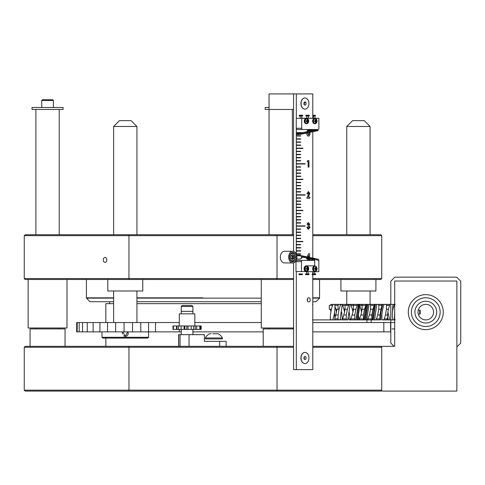 <?xml version="1.0" encoding="UTF-8"?>
<svg xmlns="http://www.w3.org/2000/svg" width="485" height="485" viewBox="0 0 485 485"><rect width="100%" height="100%" fill="white"/><g stroke="black" fill="none" stroke-linecap="round" stroke-linejoin="round"><path stroke-width="0.73" d="M276.644 391.086L129.337 391.086L128.955 390.158L277.026 390.158L276.644 391.086L380.798 391.086L381.731 390.158L381.731 391.086L456.864 391.086L456.864 281.045L394.693 281.045L394.693 346.326L381.731 346.326L381.731 347.26L380.798 346.326L312.795 346.326M293.564 347.26L277.026 347.26L277.026 390.158L381.731 390.158L381.731 347.26L312.795 347.26M129.337 391.086L25.184 391.086L24.25 390.158L128.955 390.158L128.955 347.26L129.337 346.326L293.564 346.326M129.337 346.326L25.184 346.326L24.25 347.26L277.026 347.26L276.644 346.326M24.25 347.26L24.25 390.158M106.797 259.905A2.474 1.746 -90 0 0 105.045 257.438A2.474 1.746 -90 0 0 103.299 259.905A2.474 1.746 -90 0 0 105.045 262.379A2.474 1.746 -90 0 0 106.797 259.905M312.795 278.56L381.731 278.56L380.798 279.493L312.795 279.493M381.731 278.56L381.731 235.661L312.795 235.661M293.564 235.661L24.25 235.661L25.184 234.728L293.564 234.728M293.564 279.493L25.184 279.493L24.25 278.56L277.026 278.56L277.026 235.661L276.644 234.728M276.644 279.493L277.026 278.56L293.564 278.56M129.337 279.493L128.955 278.56L128.955 235.661L129.337 234.728M24.25 278.56L24.25 235.661M312.795 234.728L380.798 234.728L381.731 235.661M28.136 279.493L28.136 327.987L66.991 327.987L66.991 279.493M261.276 279.493L261.276 327.987L293.564 327.987M312.795 118.316L312.795 93.914L269.054 93.914L269.054 109.452L293.564 109.452L293.564 93.914L293.564 251.382M346.763 126.476L352.589 120.644L364.247 120.644L370.073 126.476L346.763 126.476L346.763 234.728M357.772 304.362L361.725 304.362L359.985 304.362L357.736 319.9L355.111 319.9L354.699 318.887L354.796 315.007L355.899 309.254L357.202 305.374L358.148 304.362L346.763 304.362L346.199 305.374M336.857 309.254L335.844 309.254L336.499 312.134L336.857 309.254L339.13 309.254L340.355 305.374L341.21 304.362L342.277 304.362L340.033 319.9L312.698 319.9M336.499 312.134L334.662 318.887L338.009 318.887L338.1 315.007L339.13 309.254M345.084 305.374L344.987 309.254L343.92 309.254L342.671 305.374L348.654 305.374L349.382 304.362L350.109 304.362L347.781 319.9L346.769 319.9L346.199 318.887L346.296 315.007L347.381 309.254L348.654 305.374M347.381 309.254L344.987 309.254L344.556 312.134L343.92 309.254M350.109 304.362L353.298 304.362L353.456 309.254L352.353 309.254L350.655 304.362M355.899 309.254L353.456 309.254L352.953 312.134L352.353 309.254M360.937 309.254L361.489 312.134L362.04 309.254L364.484 309.254L366.181 304.362L361.725 304.362L362.137 305.374L362.04 309.254L360.937 309.254L359.634 305.374M381.956 304.362L385.696 304.362L386.521 305.374L386.436 309.254L388.509 309.254L389.588 305.374L389.413 304.362M386.436 309.254L385.478 315.007L384.338 318.887L383.374 319.9L387.248 319.9L387.854 312.134L388.509 309.254M378.736 309.254L377.706 315.007L376.481 318.887L375.626 319.9L372.541 319.9L374.675 304.362L378.124 304.362L378.827 305.374L378.736 309.254L380.992 309.254L382.174 304.362M374.05 319.9L379.81 319.9L380.082 313.953L380.992 309.254M374.396 304.362L369.055 304.362L366.721 319.9L363.865 319.9L366.181 304.362L370.067 304.362L370.631 305.374L370.534 309.254L372.916 309.254L374.165 305.374L374.396 304.362L374.05 304.362M370.534 309.254L369.455 315.007L367.454 319.9L371.837 319.9L371.843 315.007L372.916 309.254M361.489 312.134L360.937 315.007L359.064 319.9L363.538 319.9L363.38 315.007L364.484 309.254M344.556 312.134L342.671 318.887L346.199 318.887M343.92 315.007L346.296 315.007M352.953 312.134L350.655 319.9L355.111 319.9M351.061 318.887L354.699 318.887M352.353 315.007L354.796 315.007M351.061 305.374L357.202 305.374M359.634 318.887L363.283 318.887M360.937 315.007L363.38 315.007M359.828 305.374L365.775 305.374M363.865 319.9L363.538 319.9M368.176 318.887L371.746 318.887M369.455 315.007L371.843 315.007M370.631 305.374L374.165 305.374M372.541 319.9L371.807 319.9L372.486 312.097L373.747 306.617M376.481 318.887L379.888 318.887M377.706 315.007L379.979 315.007M378.827 305.374L382.168 305.374M378.124 304.362L382.222 304.362M379.416 319.9L379.81 319.9M384.338 318.887L387.497 318.887M385.478 315.007L387.582 315.007M386.521 305.374L389.588 305.374M385.696 304.362L392.911 304.362L392.474 312.134M387.224 319.9L393.984 319.9L394.39 318.887L394.693 311.831M389.376 304.362L394.578 304.362C392.329 309.539 391.771 314.723 392.911 319.9L393.032 319.9M386.842 319.9L395.245 319.9M394.269 319.209L394.578 319.9M394.954 304.362L392.911 304.362L393.984 304.362L394.39 305.374M387.854 312.134L389.588 318.887L389.461 319.9L388.418 319.9L387.491 317.342M382.222 319.9L383.374 319.9M379.416 304.362L379.81 304.362M366.181 319.9L366.993 319.9M357.748 319.851L359.1 319.9M358.415 315.359L359.088 319.851M357.772 319.9L359.064 319.9M348.266 317.748L348.654 318.887L348.018 318.887M348.654 318.887L349.382 319.9L351.188 319.9M347.781 304.362L348.018 305.374M349.224 312.134L350.109 319.9M335.844 309.254L334.923 306.199M342.277 304.362L349.382 304.362L338.706 304.362L338.009 305.374L334.899 305.374M338.009 305.374L338.1 309.254M340.355 318.887L341.21 319.9L346.769 319.9L341.21 319.9M340.033 304.362L340.343 305.411M341.713 312.134L342.277 319.9M338.706 304.362L332.74 304.362L332.94 304.919M334.601 312.134L334.923 318.063M334.899 318.887L334.838 319.9M332.74 304.362L331.134 304.362L330.315 305.374M330.4 309.254L331.025 312.134M332.94 319.342L333.462 319.9M349.382 319.9L350.655 319.9M389.461 319.9L388.418 319.9M394.954 319.9L393.656 319.9M331.134 304.362L334.838 304.362C335.226 309.539 334.529 314.723 332.74 319.9L339.185 319.9M312.734 319.9L331.134 319.9L330.315 318.887L330.4 315.007L331.358 309.254L332.498 305.374L333.462 304.362M312.492 319.9L312.795 319.9M375.626 319.9L374.559 319.9L375.626 319.9M335.844 315.007L338.1 315.007M338.706 319.9L338.009 318.887M346.763 290.994L346.763 304.362L346.284 304.362L349.4 304.362M361.725 304.362L359.985 304.362M353.298 304.362L350.176 304.362M312.492 304.362L312.795 304.362M334.838 304.362L341.21 304.362M394.578 304.362L395.245 304.362M381.992 319.9C381.61 314.723 382.307 309.539 384.096 304.362L383.374 304.362M332.498 305.374L329.339 305.374L329.254 309.254L331.358 309.254M391.971 328.915L394.693 328.915L391.971 328.915M355.79 319.9L358.415 304.362M356.851 319.9L359.1 304.362L366.945 304.362M307.235 299.851A2.116 1.497 90 0 0 308.727 301.967A2.116 1.497 90 0 0 310.224 299.851A2.116 1.497 90 0 0 308.727 297.741A2.116 1.497 90 0 0 307.235 299.851M307.357 300.688A2.116 1.497 90 0 0 307.478 299.851A2.116 1.497 90 0 0 307.357 299.021M296.311 138.831L296.286 139.14L300.706 139.14L300.706 138.831L296.311 138.831L296.311 136.03L300.706 136.03L300.706 135.721L296.311 135.721L296.311 132.926L301.203 132.926M300.682 139.14L300.682 138.831M296.311 145.045L296.286 145.361L300.706 145.361L300.706 145.045L296.311 145.045L296.311 142.25L300.706 142.25L300.706 141.941L296.311 141.941L296.311 139.14M300.682 145.361L300.682 145.045M296.311 160.59L296.286 160.899L300.706 160.899L300.706 160.59L296.311 160.59L296.311 157.795L300.706 157.795L300.706 157.479L296.311 157.479L296.311 154.685L300.706 154.685L300.706 154.375L296.311 154.375L296.311 151.575L300.706 151.575L300.706 151.265L296.311 151.265L296.311 148.465L302.907 148.465L302.907 148.155L296.311 148.155L296.311 145.361M300.682 160.899L300.682 160.59M296.311 166.81L296.286 167.119L300.706 167.119L300.706 166.81L296.311 166.81L296.311 164.009L305.101 164.009L305.101 163.7L296.311 163.7L296.311 160.899M300.682 167.119L300.682 166.81M296.311 188.568L296.286 188.877L300.706 188.877L300.706 188.568L296.311 188.568L296.311 185.767L300.706 185.767L300.706 185.458L296.311 185.458L296.311 182.663L300.706 182.663L300.706 182.348L296.311 182.348L296.311 179.553L302.907 179.553L302.907 179.244L296.311 179.244L296.311 176.443L300.706 176.443L300.706 176.134L296.311 176.134L296.311 173.333L300.706 173.333L300.706 173.024L296.311 173.024L296.311 170.229L300.706 170.229L300.706 169.914L296.311 169.914L296.311 167.119M300.682 188.877L300.682 188.568M296.311 194.782L296.286 195.097L305.101 195.097L305.083 194.782L296.311 194.782L296.311 191.987L300.706 191.987L300.706 191.678L296.311 191.678L296.311 188.877M296.311 201.002L296.286 201.311L300.706 201.311L300.706 201.002L296.311 201.002L296.311 198.201L300.706 198.201L300.706 197.892L296.311 197.892L296.311 195.097M300.682 201.311L300.682 201.002M296.311 210.326L296.286 210.635L302.907 210.635L302.907 210.326L296.311 210.326L296.311 207.531L300.706 207.531L300.706 207.216L296.311 207.216L296.311 204.421L300.706 204.421L300.706 204.112L296.311 204.112L296.311 201.311M302.882 210.635L302.882 210.326M296.311 216.546L296.286 216.856L300.706 216.856L300.706 216.546L296.311 216.546L296.311 213.746L300.706 213.746L300.706 213.436L296.311 213.436L296.311 210.635M300.682 216.856L300.682 216.546M296.311 222.76L296.286 223.07L300.706 223.07L300.706 222.76L296.311 222.76L296.311 219.966L300.706 219.966L300.706 219.65L296.311 219.65L296.311 216.856M300.682 223.07L300.682 222.76M296.311 228.981L296.286 229.29L300.706 229.29L300.706 228.981L296.311 228.981L296.311 226.18L305.101 226.18L305.101 225.871L296.311 225.871L296.311 223.07M300.682 229.29L300.682 228.981M296.311 238.305L296.286 238.614L300.706 238.614L300.706 238.305L296.311 238.305L296.311 235.504L300.706 235.504L300.706 235.195L296.311 235.195L296.311 232.4L300.706 232.4L300.706 232.085L296.311 232.085L296.311 229.29M300.682 238.614L300.682 238.305M300.706 250.739L296.286 250.739L296.286 251.048L300.706 251.048L300.706 250.739M296.311 271.564L296.311 369.637L312.795 369.637L312.795 274.674M312.795 273.898L312.795 271.673M312.795 260.372L312.795 259.384M312.795 258.111L312.795 131.744M312.795 130.471L312.795 129.507M296.311 369.637L293.564 369.637L293.564 262.84M302.282 99.51A5.159 3.65 90 0 0 300.906 103.547A5.159 3.65 90 0 0 302.282 107.585M301.421 355.329A5.159 3.65 90 0 0 300.906 357.985A5.159 3.65 90 0 0 301.421 360.634M296.353 254.158L300.706 254.158L300.706 253.849L296.311 253.849L296.311 251.048M302.131 257.268L302.779 257.268M296.311 260.166L296.311 260.645M296.311 93.914L296.311 118.316M296.311 128.731L296.311 132.611L302.67 132.611M305.101 195.097L305.101 194.782M296.311 238.614L296.311 241.415L302.907 241.415L302.907 241.724L296.311 241.724L296.311 244.519L300.706 244.519L300.706 244.834L296.311 244.834L296.311 247.629L300.706 247.629L300.706 247.938L296.311 247.938L296.311 250.739M308.89 224.379L308.424 223.767L307.884 224.349L307.053 224.349L307.411 223.203L308.43 222.591L309.721 224.306L309.103 225.67L309.957 227.344L308.357 229.453L306.817 227.283L307.648 227.283L308.399 228.283L309.127 227.332L307.999 226.277L307.999 225.185L308.89 224.379M308.12 161.681L307.175 161.681L307.666 160.59L308.951 160.59L308.951 167.119L308.12 167.119L308.12 161.681M306.866 131.726L307.781 129.507M309.612 130.368L308.963 129.507L309.836 131.095M309.951 132.35L309.957 132.769C310.103 134.666 309.582 135.806 308.399 136.2C307.205 135.836 306.678 134.715 306.817 132.835M308.951 193.545L308.345 192.678L307.708 193.854L306.878 193.854L308.393 191.508L309.776 193.466L308.284 197.116L309.836 197.116L309.836 198.201L306.756 198.201L308.951 193.545M308.715 259.905L308.715 259.032L306.756 259.032L306.756 258.111M307.187 256.923L308.678 253.679L309.539 253.679L309.539 257.42M309.933 259.032L309.539 259.032L309.539 259.905M296.311 247.629L296.311 247.938M296.311 244.519L296.311 244.834M296.311 241.415L296.311 241.724M296.311 235.195L296.311 235.504M296.311 232.085L296.311 232.4M296.311 225.871L296.311 226.18M296.311 219.65L296.311 219.966M296.311 213.436L296.311 213.746M296.311 207.216L296.311 207.531M296.311 204.112L296.311 204.421M296.311 197.892L296.311 198.201M296.311 191.678L296.311 191.987M296.311 185.458L296.311 185.767M296.311 182.348L296.311 182.663M296.311 179.244L296.311 179.553M296.311 176.134L296.311 176.443M296.311 173.024L296.311 173.333M296.311 169.914L296.311 170.229M296.311 163.7L296.311 164.009M296.311 157.479L296.311 157.795M296.311 154.375L296.311 154.685M296.311 151.265L296.311 151.575M296.311 148.155L296.311 148.465M296.311 141.941L296.311 142.25M296.311 135.721L296.311 136.03M296.311 132.611L296.311 132.926M300.682 173.333L300.682 173.024M307.648 132.835L308.393 135.03L308.896 134.581L309.127 132.52M309.006 131.271L308.393 130.507L307.714 131.544L308.369 130.507M308.333 192.678L307.684 193.854L306.878 193.854M309.812 197.116L309.812 198.201L306.756 198.201M308.369 191.508L309.757 193.466L308.284 197.116M308.411 223.767L307.86 224.349L307.053 224.349M306.817 227.283L307.623 227.283L308.393 228.283M308.405 222.591L309.697 224.306L309.078 225.67L309.933 227.344L308.333 229.453M308.096 161.681L307.175 161.681M307.666 160.59L308.927 160.59L308.927 167.119L308.12 167.119M308.69 257.244L308.69 255.722L308.054 257.105M308.69 259.032L306.756 259.032M309.539 259.032L309.521 259.905M308.678 253.679L309.521 253.679L309.521 257.42M308.369 135.03L307.623 132.841M309.927 132.35L309.933 132.769C310.079 134.666 309.557 135.806 308.375 136.2M113.617 126.476L119.449 120.644L131.108 120.644L136.934 126.476L113.617 126.476L113.617 234.728M148.592 337.293L101.965 337.293L102.741 338.069L147.816 338.069L148.592 337.293L148.592 331.867M124.706 336.263L125.275 336.317L122.802 331.867L122.42 332.837M122.365 333.407L122.42 333.971M123.657 335.826L124.16 336.099M126.397 336.099A2.916 2.916 0 0 0 127.755 331.867L125.275 336.317L126.373 336.105M127.337 335.468L127.603 335.159M127.858 334.765L128.016 334.407M128.161 333.813L128.192 333.413M128.137 332.831L127.967 332.286M101.965 337.293L101.965 331.867M263.216 346.326L263.216 328.915L293.564 328.915M30.076 346.326L30.076 328.915L65.051 328.915L65.051 346.326M219.681 346.326L219.681 341.349L204.361 341.349L204.361 334.668L189.047 334.668L189.047 346.326M178.638 346.326L178.638 334.668L189.047 334.668M219.681 341.349L226.131 341.349L226.131 346.326M215.722 341.349L204.361 341.349M179.292 325.962L179.292 313.843L194.837 313.843L194.837 325.962M173.394 329.382L172.957 329.382L172.957 325.962L173.394 325.962L173.394 329.382L178.438 329.382L178.438 325.962L173.394 325.962M176.976 325.962L176.976 329.382M200.56 325.962L200.56 329.382L201.172 329.382L201.172 325.962L184.846 325.962L184.846 329.382L178.438 329.382M184.846 325.962L178.438 325.962M186.773 325.962L186.773 329.382L184.846 329.382M193.563 325.962L193.563 329.382L186.773 329.382M195.225 325.962L195.225 329.382L193.563 329.382M199.796 325.962L199.796 329.382L195.225 329.382M200.56 329.382L199.796 329.382M188.041 325.962L188.041 329.382L191.187 329.382L191.187 325.962M181.238 313.843L181.238 306.471L192.897 306.471L192.897 311.352L181.238 311.352L192.897 311.352L192.897 313.843M211.108 333.765L209.617 333.765A9.554 9.554 0 0 0 205.367 337.96L205.367 338.924L222.373 338.924L222.373 337.96A9.554 9.554 0 0 0 218.123 333.765L212.751 333.765M205.367 337.96L222.373 337.96M181.238 306.471L182.202 305.508L191.933 305.508L192.897 306.471M296.687 259.051L299.73 259.051L301.543 258.408L301.543 255.813L299.73 255.165L296.687 255.165M293.243 255.377A1.94 1.376 -90 0 0 292.819 258.366M301.543 258.408L302.216 257.111M292.801 252.497A4.614 3.262 90 0 0 289.539 257.111A4.614 3.262 90 0 0 292.801 261.724A4.614 3.262 90 0 0 296.062 257.111A4.614 3.262 90 0 0 292.801 252.497M293.583 258.366L293.649 255.71M292.801 262.937A5.826 4.122 90 0 0 296.923 257.111A5.826 4.122 90 0 0 292.801 251.285L284.446 251.285A5.826 4.122 90 0 0 280.33 257.111A5.826 4.122 90 0 0 284.446 262.937L292.801 262.937A5.826 4.122 90 0 1 288.678 257.111A5.826 4.122 90 0 1 292.801 251.285M291.8 255.765A4.614 3.262 90 0 0 291.63 255.134M294.753 258.408L295.238 257.111L294.753 255.807M293.128 255.286L292.491 257.111L292.697 258.366M76.666 331.867L76.666 322.543L77.182 322.543L77.182 331.867L76.666 331.867M181.238 331.867L79.176 331.867L79.176 322.543L77.182 322.543M79.176 331.867L77.182 331.867M82.571 331.867L82.571 322.543L79.176 322.543M87.258 331.867L87.258 322.543L82.571 322.543M93.108 331.867L93.108 322.543L87.258 322.543M99.928 331.867L99.928 322.543L93.108 322.543M107.525 331.867L107.525 322.543L99.928 322.543M115.654 331.867L115.654 322.543L107.525 322.543M124.081 331.867L124.081 322.543L115.654 322.543M132.544 331.867L132.544 322.543L124.081 322.543M140.783 331.867L140.783 322.543L132.544 322.543M148.555 331.867L148.555 322.543L140.783 322.543M179.292 322.543L148.555 322.543M155.509 331.867L155.509 322.543M179.304 331.867L179.304 329.382M383.823 322.543L394.693 322.543L390.589 322.543L394.693 322.543L390.589 322.543L390.589 331.867L383.823 331.867L383.823 322.543L312.795 322.543M261.276 322.543L194.837 322.543M383.823 331.867L312.795 331.867M263.216 331.867L192.897 331.867M136.934 301.719L261.276 301.719M312.795 301.719L315.984 301.719L319.56 298.142L319.56 297.832L312.795 297.832L319.56 297.832L319.56 279.493M136.934 298.142L261.276 298.142M312.795 298.142L319.56 298.142M202.991 297.832L136.934 297.832L202.991 297.832M113.617 301.719L89.998 301.719L86.421 298.142L113.617 298.142M86.421 279.493L86.421 297.832L113.617 297.832L86.421 297.832L86.421 298.142M136.934 303.658L261.276 303.658M105.851 322.543L105.851 303.658L113.617 303.658M142.76 279.493L142.76 290.994L107.791 290.994L107.791 279.493M375.905 279.493L375.905 290.994L340.931 290.994L340.931 279.493M269.054 107.494L265.162 107.494L265.162 109.452L269.048 109.452L269.048 234.728M47.566 109.452L63.105 109.452L63.105 107.494L32.022 107.494L32.022 109.452L47.566 109.452M304.95 97.97A5.577 3.947 90 0 0 301.464 100.789A5.577 3.947 90 0 0 300.949 103.547A5.577 3.947 90 0 0 301.464 106.306A5.577 3.947 90 0 0 304.95 109.125M305.004 101.862L306.035 102.705L306.035 104.39L305.004 105.233L303.974 104.39L303.974 102.705L305.004 101.862M304.168 102.541L306.035 102.705M308.951 103.547A5.577 3.947 90 0 0 305.004 97.97A5.577 3.947 90 0 0 301.058 103.547A5.577 3.947 90 0 0 305.004 109.131A5.577 3.947 90 0 0 308.951 103.547M304.113 104.505A1.461 1.031 90 0 0 304.368 103.547A1.461 1.031 90 0 0 304.113 102.59M304.95 352.401A5.577 3.947 90 0 0 304.895 352.401A5.577 3.947 90 0 0 301.464 355.226A5.577 3.947 90 0 0 300.949 357.985A5.577 3.947 90 0 0 301.464 360.743A5.577 3.947 90 0 0 304.895 363.562A5.577 3.947 90 0 0 304.95 363.562M308.951 357.985A5.577 3.947 90 0 0 305.004 352.401A5.577 3.947 90 0 0 301.058 357.985A5.577 3.947 90 0 0 305.004 363.562A5.577 3.947 90 0 0 308.951 357.985M305.004 359.67L303.974 358.827L303.974 357.136L305.004 356.293L306.035 357.136L306.035 358.827L305.004 359.67M304.113 358.942A1.461 1.031 90 0 0 304.368 357.985A1.461 1.031 90 0 0 304.113 357.021M41.734 100.504L42.51 99.728L52.616 99.728L53.392 100.504L41.734 100.504L41.734 107.494M291.309 261.215A4.195 2.965 90 0 0 294.898 257.111A3.698 2.613 90 0 0 292.285 253.412A3.698 2.613 90 0 0 289.666 257.111A3.698 2.613 90 0 0 292.285 260.809A3.698 2.613 90 0 0 294.898 257.111A4.195 2.965 90 0 0 291.309 253.006M292.134 257.111L292.134 258.366L291.436 258.929A2.176 1.54 90 0 0 292.134 257.111A2.176 1.54 90 0 0 291.436 255.292M292.285 254.595L290.745 255.856L290.745 258.366L292.285 259.62L293.825 258.366L293.825 255.856L292.285 254.595M292.134 258.366L293.825 258.366M443.266 312.134A17.484 17.484 0 0 1 425.781 329.618A17.484 17.484 0 0 1 408.291 312.134A17.484 17.484 0 0 1 425.781 294.644A17.484 17.484 0 0 1 443.266 312.134M381.731 346.326L394.693 346.326L394.693 343.216M456.864 346.945L460.75 343.059L460.75 281.203L456.706 277.159L394.851 277.159L390.807 281.203L390.807 343.059L394.075 346.326M419.974 314.074A6.117 6.117 0 0 1 419.974 310.188A6.117 6.117 0 0 0 419.974 314.074A6.117 6.117 0 0 1 419.974 310.188A6.117 6.117 0 0 0 419.974 314.074M418.597 309.163A7.772 7.772 0 0 0 422.811 319.312A7.772 7.772 0 0 0 432.959 315.098A7.772 7.772 0 0 0 428.746 304.95A7.772 7.772 0 0 0 418.597 309.163M435.833 316.287A10.882 10.882 0 0 1 415.73 316.299A10.882 10.882 0 0 0 435.833 316.287A10.882 10.882 0 0 0 429.934 302.076A10.882 10.882 0 0 0 415.724 307.975A10.882 10.882 0 0 0 421.623 322.185A10.882 10.882 0 0 0 435.833 316.287A10.882 10.882 0 0 0 429.934 302.076A10.882 10.882 0 0 0 415.724 307.975A10.882 10.882 0 0 1 421.611 302.082A10.882 10.882 0 0 0 415.724 307.975M412.492 306.641A14.374 14.374 0 0 0 420.289 325.417A14.374 14.374 0 0 0 439.064 317.62A14.374 14.374 0 0 0 431.268 298.845A14.374 14.374 0 0 0 412.492 306.641M441.938 318.809A17.484 17.484 0 0 0 432.456 295.971A17.484 17.484 0 0 0 409.619 305.453A17.484 17.484 0 0 0 419.101 328.29A17.484 17.484 0 0 0 441.938 318.809M435.827 307.963A10.882 10.882 0 0 0 421.611 302.082A10.882 10.882 0 0 1 435.827 307.963M420.186 310.188L418.252 310.188A7.772 7.772 0 0 1 430.219 305.75A7.772 7.772 0 0 1 430.219 318.512A7.772 7.772 0 0 1 418.252 314.074L420.186 314.074L420.186 310.188M297.596 255.716A3.001 0.315 6 0 1 301.815 256.165L313.977 258.735L314.013 258.372L314.716 259.372L314.716 265.859L306.138 265.859A2.904 2.055 90 0 0 304.083 268.769A2.904 2.055 90 0 0 306.138 271.673L318.827 271.673L318.827 260.433L314.716 259.372M297.638 255.352A3.001 0.315 6 0 1 301.852 255.795L318.227 259.251A0.994 0.697 102 0 1 318.724 260.221M315.48 269.181A1.461 1.031 90 0 0 315.523 268.769A1.461 1.031 90 0 0 315.48 268.35M313.68 267.859A1.461 1.031 90 0 0 313.455 268.769A1.461 1.031 90 0 0 313.68 269.678M307.126 269.181A1.461 1.031 90 0 0 307.169 268.769A1.461 1.031 90 0 0 307.15 268.484M314.013 258.372L318.124 259.239A0.994 0.697 102 0 1 318.227 259.251M314.716 259.608L302.197 257.141M313.977 258.735L314.644 258.881M299.821 118.316A2.904 2.055 -90 0 1 300.191 118.219M301.749 118.207L306.787 118.207L301.749 118.207M313.334 118.207L308.339 118.207L313.334 118.316M301.706 133.714A3.001 0.315 174 0 1 297.487 134.163A3.001 0.315 174 0 1 296.602 134.03A3.001 0.315 174 0 1 297.463 133.714L313.734 130.271L317.978 130.271L301.706 133.714L301.743 134.084A3.001 0.315 174 0 1 297.523 134.527A3.001 0.315 174 0 1 296.638 134.4L296.602 134.03M317.978 130.271L318.014 130.641L301.743 134.084M313.262 130.368A0.994 0.697 78 0 1 312.964 129.659L308.957 130.501L309.66 131.508M299.263 115.982L302.682 115.982L302.682 115.206L299.263 115.206L299.263 115.982M313.607 115.982L315.365 115.982L312.952 115.982L313.383 115.982L313.383 118.316M315.408 121.523A1.37 0.97 90 0 0 315.456 121.111A1.37 0.97 90 0 0 315.408 120.698M301.737 128.264A1.243 0.879 90 0 0 302.616 129.507L318.002 129.507A1.243 0.879 90 0 0 318.881 128.264L318.881 118.316L301.737 118.316L301.737 128.264L296.244 128.264A1.243 0.879 90 0 0 297.123 129.507L302.616 129.507M307.06 121.523A1.37 0.97 90 0 0 307.102 121.111A1.37 0.97 90 0 0 307.06 120.698M301.737 118.316L296.244 118.316L296.244 128.264M308.993 129.974L310.97 129.974L308.993 129.974M308.333 129.974L311.631 129.974L308.333 129.974M312.952 115.206L315.365 115.206L312.952 115.206M305.853 115.982L309.272 115.982L309.272 115.206L305.853 115.206L305.853 115.982M312.249 260.372L312.049 259.905L307.387 259.905L307.387 260.372L296.862 260.372L314.716 260.372M315.104 273.898L312.182 273.898L312.182 274.674L315.602 274.674L315.602 273.898L315.104 273.898M305.58 271.564L301.258 271.564M296.862 260.372A1.243 0.879 -90 0 0 295.983 261.615L295.983 271.564L301.476 271.564L301.476 261.615A1.243 0.879 -90 0 1 302.355 260.372M315.147 268.363A1.37 0.97 -90 0 1 315.189 268.769A1.37 0.97 -90 0 1 315.147 269.175M306.823 268.514A1.37 0.97 -90 0 1 306.841 268.769A1.37 0.97 -90 0 1 306.793 269.175M308.508 273.898L305.592 273.898L305.592 274.674L309.012 274.674L309.012 273.898L308.508 273.898M301.912 273.898L298.996 273.898L298.996 274.674L302.416 274.674L302.416 273.898L301.912 273.898M313.559 121.111A2.461 1.74 90 0 0 315.298 123.578A2.461 1.74 90 0 0 317.038 121.111A2.461 1.74 90 0 0 315.298 118.649A2.461 1.74 90 0 0 313.559 121.111M315.929 119.643A4.274 3.346 -90 0 1 316.117 120.698A4.274 0.346 175.4 0 1 316.693 120.723A4.05 4.025 90 0 1 316.693 121.499A4.274 0.346 4.6 0 1 316.117 121.529A4.274 3.346 -90 0 1 315.929 122.578A4.05 1.801 -150.2 0 1 315.662 122.59A4.05 1.801 -150.2 0 1 315.377 122.578A4.274 2.661 90 0 0 315.529 121.529A4.274 0.346 4.6 0 1 314.613 121.499A4.05 0.424 -90 0 0 314.613 120.723A4.274 0.346 175.4 0 1 315.529 120.698A4.274 2.661 90 0 0 315.377 119.643A4.05 1.801 -29.8 0 1 315.662 119.631A4.05 1.801 -29.8 0 1 315.929 119.643L315.468 120.116M316.299 121.523A2.595 1.837 90 0 0 316.323 121.111A2.595 1.837 90 0 0 316.299 120.704M316.135 118.952A2.595 1.837 90 0 0 315.117 118.516L314.486 118.516A2.595 1.837 90 0 0 312.655 121.111A2.595 1.837 90 0 0 314.486 123.705L315.117 123.705A2.595 1.837 90 0 0 316.135 123.275M314.62 121.323L314.62 120.904M306.944 118.649A2.461 1.74 90 0 0 305.204 121.111A2.461 1.74 90 0 0 306.944 123.578A2.461 1.74 90 0 0 308.69 121.111A2.461 1.74 90 0 0 306.944 118.649M307.951 121.523A2.595 1.837 90 0 0 307.969 121.111A2.595 1.837 90 0 0 307.951 120.704M307.787 118.952A2.595 1.837 90 0 0 306.769 118.516L306.138 118.516A2.595 1.837 90 0 0 304.301 121.111A2.595 1.837 90 0 0 306.138 123.705L306.769 123.705A2.595 1.837 90 0 0 307.787 123.275M307.314 122.59A4.05 1.801 -150.2 0 1 307.029 122.578A4.274 2.661 90 0 0 307.175 121.529A4.274 0.346 4.6 0 1 306.265 121.499A4.05 0.424 -90 0 0 306.265 120.723A4.274 0.346 175.4 0 1 307.175 120.698A4.274 2.661 90 0 0 307.029 119.643A4.05 1.801 -29.8 0 1 307.314 119.631A4.05 1.801 -29.8 0 1 307.575 119.643A4.274 3.346 -90 0 1 307.763 120.698A4.274 0.346 175.4 0 1 308.339 120.723A4.05 4.025 90 0 1 308.339 121.499A4.274 0.346 4.6 0 1 307.763 121.529A4.274 3.346 -90 0 1 307.575 122.578A4.05 1.801 -150.2 0 1 307.314 122.59M305.204 268.769A2.461 1.74 90 0 0 306.944 271.23A2.461 1.74 90 0 0 308.69 268.769A2.461 1.74 90 0 0 306.944 266.301A2.461 1.74 90 0 0 305.204 268.769M308.339 268.381L307.763 268.35A4.274 0.346 175.4 0 1 308.339 268.381A4.05 4.025 90 0 1 308.339 269.157A4.274 0.346 4.6 0 1 307.763 269.181A4.274 3.346 -90 0 1 307.575 270.236A4.05 1.801 -150.2 0 1 307.314 270.248A4.05 1.801 -150.2 0 1 307.029 270.236A4.274 2.661 90 0 0 307.175 269.181A4.274 0.346 4.6 0 1 306.265 269.157A4.05 0.424 -90 0 0 306.265 268.381A4.274 0.346 175.4 0 1 307.175 268.35L306.265 268.52M307.763 268.35A4.274 3.346 -90 0 0 307.575 267.296A4.05 1.801 -29.8 0 0 307.314 267.29A4.05 1.801 -29.8 0 0 307.029 267.296A4.274 2.661 90 0 1 307.175 268.35M307.951 269.175A2.595 1.837 90 0 0 307.969 268.769A2.595 1.837 90 0 0 307.951 268.411M307.787 266.604A2.595 1.837 90 0 0 306.769 266.174L306.138 266.174A2.595 1.837 90 0 0 304.301 268.769A2.595 1.837 90 0 0 306.138 271.364L306.769 271.364A2.595 1.837 90 0 0 307.787 270.927M315.298 266.301A2.461 1.74 90 0 0 313.559 268.769A2.461 1.74 90 0 0 315.298 271.23A2.461 1.74 90 0 0 317.038 268.769A2.461 1.74 90 0 0 315.298 266.301M315.929 267.296A4.274 3.346 -90 0 1 316.117 268.35A4.274 0.346 175.4 0 1 316.693 268.381A4.05 4.025 90 0 1 316.693 269.157A4.274 0.346 4.6 0 1 316.117 269.181A4.274 3.346 -90 0 1 315.929 270.236A4.05 1.801 -150.2 0 1 315.662 270.248A4.05 1.801 -150.2 0 1 315.377 270.236A4.274 2.661 90 0 0 315.529 269.181A4.274 0.346 4.6 0 1 314.613 269.157A4.05 0.424 -90 0 0 314.613 268.381A4.274 0.346 175.4 0 1 315.529 268.35A4.274 2.661 90 0 0 315.377 267.296A4.05 1.801 -29.8 0 1 315.662 267.29A4.05 1.801 -29.8 0 1 315.929 267.296L315.468 267.768M316.299 269.175A2.595 1.837 90 0 0 316.323 268.769A2.595 1.837 90 0 0 316.299 268.357M316.135 266.604A2.595 1.837 90 0 0 315.117 266.174L314.486 266.174A2.595 1.837 90 0 0 312.655 268.769A2.595 1.837 90 0 0 314.486 271.364L315.117 271.364A2.595 1.837 90 0 0 316.135 270.927M315.117 266.174A2.595 1.837 90 0 0 313.286 268.769A2.595 1.837 90 0 0 315.117 271.364M366.993 304.362L364.775 319.9M367.866 304.362L365.648 319.9M375.517 304.362L373.383 319.9M376.803 304.362L374.559 319.9M379.876 318.045L379.955 319.9M382.744 304.362L380.974 312.134L380.743 319.9M357.936 318.609L358.148 319.9M178.747 334.668L178.747 346.326M180.068 346.326L180.068 334.668M176.479 325.962L176.479 329.382M181.129 325.962L181.129 329.382M184.094 325.962L184.094 329.382M196.704 325.962L196.704 329.382M301.815 256.165L301.852 255.795M295.983 261.615L301.476 261.615M315.117 118.516A2.595 1.837 90 0 0 313.286 121.111A2.595 1.837 90 0 0 315.117 123.705L317.044 121.111L315.117 118.516M306.769 118.516A2.595 1.837 90 0 0 304.932 121.111A2.595 1.837 90 0 0 306.769 123.705L308.69 121.111L306.769 118.516M306.769 266.174A2.595 1.837 90 0 0 304.932 268.769A2.595 1.837 90 0 0 306.769 271.364L308.69 268.769L306.769 266.174M292.358 109.452L292.358 234.728M292.358 327.987L292.358 328.915M269.048 327.987L269.048 328.915M35.908 109.452L35.908 234.728M35.908 327.987L35.908 328.915M59.218 109.452L59.218 234.728M59.218 327.987L59.218 328.915M370.073 126.476L370.073 234.728M370.073 290.994L370.073 304.362M366.945 317.633L366.945 322.543M379.925 315.79L380.082 313.953M371.171 319.9L371.171 322.543M136.934 126.476L136.934 234.728M136.934 290.994L136.934 322.543M113.617 290.994L113.617 322.543M181.238 329.382L181.238 334.668M192.897 329.382L192.897 334.668M109.58 303.658L109.58 301.719M105.851 346.326L105.851 338.069M53.392 107.494L53.392 100.504M300.191 118.316L300.191 115.982M306.787 118.316L306.787 115.982M308.339 118.316L308.339 115.982M314.935 118.316L314.935 115.982M301.749 118.316L301.749 115.982M313.116 271.673L313.116 273.898M306.526 271.673L306.526 273.898M308.078 271.673L308.078 273.898M314.674 271.673L314.674 273.898"/></g></svg>
